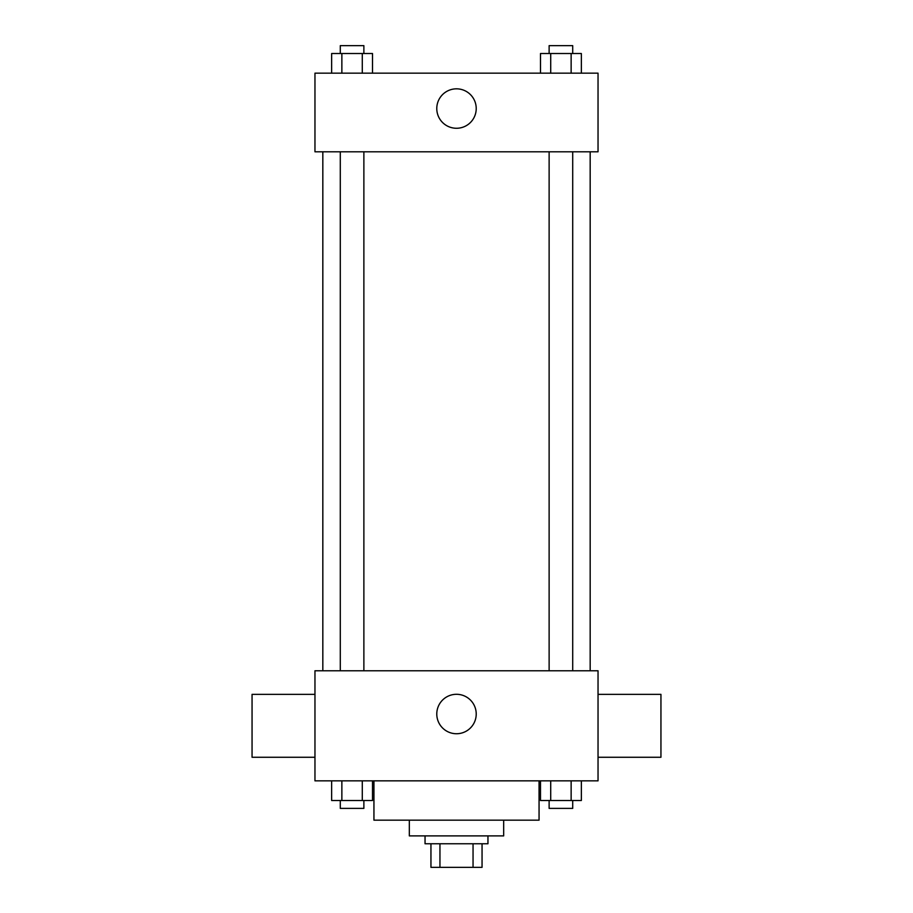 <?xml version="1.0" encoding="UTF-8"?>
<svg xmlns="http://www.w3.org/2000/svg" width="913" height="913" viewBox="0 0 913 913"><rect width="100%" height="100%" fill="white"/><g stroke="black" fill="none" stroke-linecap="round" stroke-linejoin="round"><path stroke-width="1.37" d="M473.048 843.76L473.048 867.35L430.947 867.35L430.947 843.76M473.048 867.35L482.053 867.35L482.053 843.76L482.053 867.35M487.953 835.897L487.953 843.76L425.047 843.76L425.047 835.897M439.952 843.76L439.952 867.35M503.679 820.171L503.679 835.897L409.321 835.897L409.321 820.171M539.058 780.855L539.058 820.171L373.942 820.171L373.942 780.855M598.038 780.855L314.962 780.855L314.962 670.77L598.038 670.77L598.038 780.855M476.221 714.023A19.721 19.721 0 0 1 446.64 731.096A19.721 19.721 0 0 1 446.64 696.939A19.721 19.721 0 0 1 476.221 714.023M598.038 757.265L660.944 757.265L660.944 694.359L598.038 694.359M314.962 694.359L252.056 694.359L252.056 757.265L314.962 757.265M590.175 151.798L590.175 670.77M549.124 670.77L549.124 151.798M363.876 151.798L363.876 670.77M598.038 151.798L314.962 151.798L314.962 73.166L598.038 73.166L598.038 151.798M476.221 108.556A19.721 19.721 0 0 1 446.64 125.629A19.721 19.721 0 0 1 446.64 91.471A19.721 19.721 0 0 1 476.221 108.556M581.353 73.166L581.353 53.513L540.496 53.513L540.496 73.166M571.139 53.513L571.139 73.166M550.71 53.513L550.71 73.166M549.124 53.513L549.124 45.65L572.713 45.65L572.713 53.513M372.504 73.166L372.504 53.513L331.647 53.513L331.647 73.166M362.29 53.513L362.29 73.166M341.861 53.513L341.861 73.166M340.287 53.513L340.287 45.65L363.876 45.65L363.876 53.513M581.353 780.855L581.353 800.518L540.496 800.518L540.496 780.855M571.139 780.855L571.139 800.518M550.71 780.855L550.71 800.518M572.713 800.518L572.713 808.382L549.124 808.382L549.124 800.518M372.504 780.855L372.504 800.518L331.647 800.518L331.647 780.855M362.29 780.855L362.29 800.518M341.861 780.855L341.861 800.518M363.876 800.518L363.876 808.382L340.287 808.382L340.287 800.518M322.825 151.798L322.825 670.77M572.713 670.77L572.713 151.798M340.287 151.798L340.287 670.77"/></g></svg>
